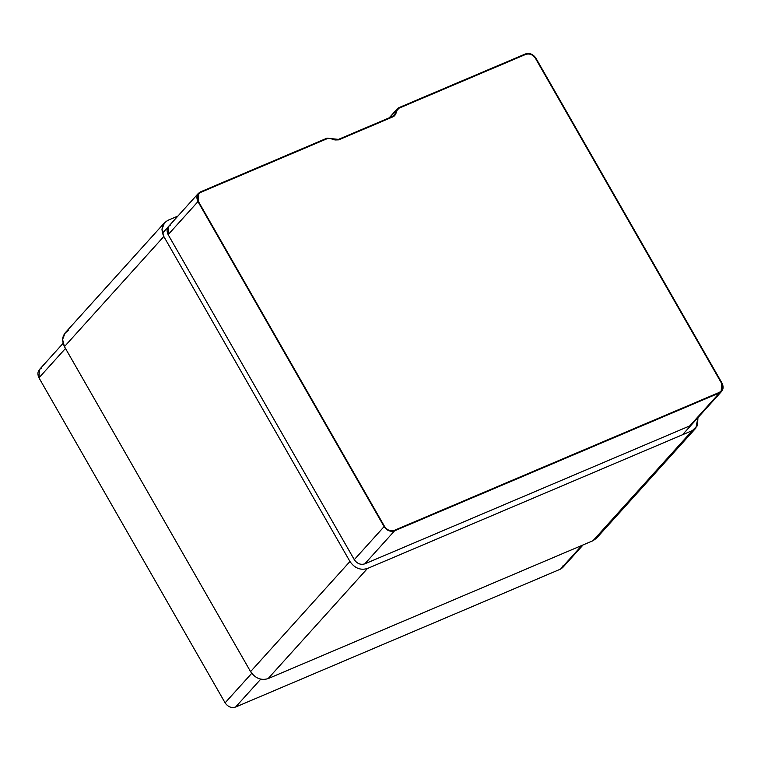 <?xml version="1.0" encoding="UTF-8"?>
<svg xmlns="http://www.w3.org/2000/svg" width="761" height="761" viewBox="0 0 761 761"><rect width="100%" height="100%" fill="white"/><g stroke="black" fill="none" stroke-linecap="round" stroke-linejoin="round"><path stroke-width="1.14" d="M598.584 534.526L593 540.71L596.481 538.246L695.858 428.11L692.367 430.574L593 540.71L692.367 430.574L367.43 568.505L268.062 678.641L593 540.71L268.062 678.641L367.43 568.505C360.476 570.541 354.655 568.201 349.955 561.494L250.578 671.63C255.277 678.346 261.109 680.676 268.062 678.641C261.109 680.676 255.277 678.346 250.578 671.63L349.955 561.494L163.824 236.49L64.447 346.626L250.578 671.63L64.447 346.626L163.824 236.49L161.95 229.365L164.519 222.754L168 220.29L177.884 216.095L168 220.29C161.893 223.801 160.504 229.204 163.824 236.49L349.955 561.494C354.655 568.201 360.476 570.541 367.43 568.505L692.367 430.574L697.495 425.589L697.942 417.646L695.858 428.11M164.519 222.754L65.151 332.89L62.583 339.501L64.447 346.626C61.127 339.339 62.526 333.936 68.633 330.426M693.052 422.25L689.713 425.932L364.776 563.863C360.6 565.081 357.099 563.682 354.284 559.658L168.152 234.654C166.164 230.279 167.001 227.035 170.664 224.933L168.571 226.407L168.152 234.654L354.284 559.658C357.099 563.682 360.6 565.081 364.776 563.863L689.713 425.932L691.806 424.448M721.599 383.354L535.468 58.35C532.833 54.592 529.57 53.28 525.68 54.421L399.135 108.138L397.204 110.126L394.788 115.605L393.256 116.69L338.712 139.853L335.002 139.967L330.312 138.54L327.287 138.635L200.742 192.352L198.792 193.732L198.393 201.427L384.533 526.431C387.159 530.189 390.422 531.501 394.322 530.36L719.259 392.429L721.209 391.049L721.599 383.354C723.464 387.435 722.674 390.46 719.259 392.429L394.322 530.36C390.422 531.501 387.159 530.189 384.533 526.431L198.393 201.427C196.538 197.346 197.318 194.321 200.742 192.352L327.287 138.635L330.312 138.54L335.002 139.967L338.712 139.853L393.256 116.69L395.615 114.264L397.204 110.126L399.135 108.138L525.68 54.421C529.57 53.28 532.833 54.592 535.468 58.35L721.599 383.354L721.209 391.049L719.259 392.429L394.322 530.36C390.422 531.501 387.159 530.189 384.533 526.431L198.393 201.427L198.792 193.732L200.742 192.352L327.287 138.635L330.312 138.54L335.002 139.967L338.712 139.853L393.256 116.69L394.788 115.605L397.204 110.126L399.135 108.138L525.68 54.421C529.57 53.28 532.833 54.592 535.468 58.35L721.599 383.354L535.468 58.35C532.833 54.592 529.57 53.28 525.68 54.421L399.135 108.138L397.204 110.126L395.615 114.264L393.256 116.69L338.712 139.853L335.002 139.967L330.312 138.54L327.287 138.635L200.742 192.352C197.318 194.321 196.538 197.346 198.393 201.427L384.533 526.431C387.159 530.189 390.422 531.501 394.322 530.36L719.259 392.429C722.674 390.46 723.464 387.435 721.599 383.354M199.068 193.446L200.476 191.886L327.021 138.169L338.445 139.387L392.99 116.233L394.388 115.244L396.728 109.879L398.869 107.672L525.413 53.955C529.589 52.737 533.081 54.136 535.906 58.159L722.037 383.163L721.609 391.411L719.525 392.895L394.579 530.826C390.412 532.044 386.911 530.645 384.096 526.622L197.965 201.617L198.383 193.37L200.476 191.886L199.068 193.446M63.068 343.354L39.391 369.589L38.973 377.837L65.484 348.443L38.973 377.837L225.104 702.841L251.72 673.342L225.104 702.841C227.919 706.864 231.42 708.263 235.587 707.045L260.719 679.192L235.587 707.045L560.534 569.114L581.899 545.428L560.534 569.114L562.617 567.63L583.126 544.905M168.152 234.654L197.965 201.617L168.152 234.654M354.284 559.658L384.096 526.622L354.284 559.658M364.776 563.863L394.579 530.826L364.776 563.863M689.713 425.932L719.525 392.895L689.713 425.932M389.765 117.603L396.728 109.879L389.765 117.603M393.247 116.11L395.13 114.026L393.247 116.11M327.021 138.169L200.476 191.886C196.804 193.998 195.977 197.242 197.965 201.617L384.096 526.622C386.911 530.645 390.412 532.044 394.579 530.826L719.525 392.895C723.188 390.783 724.025 387.539 722.037 383.163L535.906 58.159C533.081 54.136 529.589 52.737 525.413 53.955L398.869 107.672L396.728 109.879L395.13 114.026L392.99 116.233L338.445 139.387L327.021 138.169M563.872 565.433L560.534 569.114L235.587 707.045C231.42 708.263 227.919 706.864 225.104 702.841L38.973 377.837C36.985 373.461 37.812 370.217 41.484 368.105M561.941 567.554L563.387 565.185L561.941 567.554M162.435 233.218L198.383 193.37M682.493 434.769L721.609 391.411M389.185 117.841L397.47 108.661"/></g></svg>
